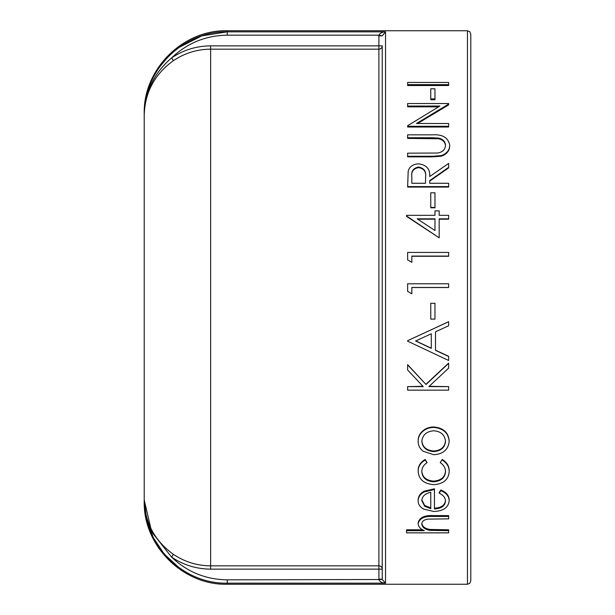 <?xml version="1.0" encoding="UTF-8"?>
<svg xmlns="http://www.w3.org/2000/svg" width="615" height="615" viewBox="0 0 615 615"><rect width="100%" height="100%" fill="white"/><g stroke="black" fill="none" stroke-linecap="round" stroke-linejoin="round"><path stroke-width="0.92" d="M470.783 307.5L470.783 34.071L469.791 31.703L467.462 30.75L467.462 584.25L469.791 583.297L470.783 580.929L470.783 307.5M144.218 499.987L151.636 531.875L171.577 557.082L173.438 554.353C154.596 540.777 144.856 522.558 144.218 499.688L144.218 115.312L144.218 499.688C143.111 544.098 182.663 584.281 227.243 583.151L227.243 584.25L467.462 584.25M173.438 554.353C184.692 561.895 197.092 565.723 210.638 565.838C197.092 565.723 184.692 561.895 173.438 554.353M382.223 569.136L378.901 569.136L378.932 579.845C380.07 581.936 382.276 583.035 385.543 583.151L227.243 583.151L227.243 579.845C205.725 579.53 187.168 571.942 171.577 557.082C183.393 564.993 196.416 569.013 210.638 569.136L378.901 569.136L378.901 565.838A3.321 3.298 -0 0 1 382.223 569.136L382.223 523.096M381.246 579.169L378.901 579.169M210.638 569.136L210.638 565.838L378.901 565.838L378.901 45.864L210.638 45.864C196.416 45.987 183.393 50.007 171.577 57.918C153.681 73.37 144.563 92.496 144.218 115.312C144.863 92.434 154.603 74.215 173.438 60.647C184.692 53.105 197.092 49.277 210.638 49.162L378.901 49.162A3.321 3.298 180 0 0 382.223 45.864L382.238 579.507L227.243 579.845M173.438 60.647L171.577 57.918C187.175 43.119 205.733 35.532 227.243 35.155L378.932 35.155L378.901 35.831L382.223 35.831L385.543 31.849C382.276 31.949 380.07 33.056 378.932 35.155L382.223 35.831M418.154 523.673C419.445 518.376 424.511 515.962 433.337 516.431L433.337 515.601C424.504 515.132 419.445 517.538 418.154 522.812L418.154 523.673C418.338 526.655 420.399 528.992 424.335 530.684L406.584 530.684L406.584 529.792L422.597 529.792M433.337 515.601L448.643 515.601L448.643 518.852L427.733 519.129C423.796 519.836 421.836 521.489 421.829 524.088C422.198 527.301 424.842 529.384 429.77 530.345L429.77 529.454L448.643 529.792L448.643 532.859L406.584 532.859L406.584 530.684M421.829 523.219C422.198 526.425 424.842 528.508 429.77 529.454M440.894 489.971C446.367 492.238 449.127 495.629 449.165 500.149L449.165 500.918C448.373 507.56 443.231 511.08 433.744 511.488L423.735 509.12C419.999 507.06 418.131 504.308 418.154 500.848L418.154 500.08C418.154 496.482 420.122 493.53 424.05 491.231L434.451 488.787L434.451 508.959C441.224 508.613 444.899 506.037 445.491 501.248C445.414 497.75 443.315 495.052 439.179 493.153L439.179 492.415L440.894 489.971L440.894 490.701C446.367 492.976 449.127 496.382 449.165 500.918M434.451 508.159C441.232 507.805 444.906 505.246 445.491 500.479M421.829 470.952C422.221 477.055 426.134 480.438 433.575 481.122C441.116 480.461 445.083 477.063 445.491 470.929M433.575 481.814C441.116 481.153 445.083 477.74 445.491 471.582C445.468 467.969 443.715 464.986 440.232 462.641L442.254 459.459C446.936 462.349 449.242 466.185 449.165 470.975L449.165 471.636C448.627 479.516 443.538 483.867 433.906 484.674C423.996 483.882 418.746 479.454 418.154 471.382L418.154 470.736C418.123 465.955 420.46 462.196 425.173 459.459L427.087 462.641C423.551 464.955 421.798 467.946 421.829 471.605C422.221 477.732 426.134 481.13 433.575 481.814L433.575 481.122M423.089 430.669C426.11 428.209 429.662 426.979 433.744 426.979C443.231 427.809 448.373 432.399 449.165 440.755L449.165 441.293C448.373 449.557 443.238 454.039 433.744 454.731L423.112 451.218C419.791 448.589 418.138 445.275 418.154 441.293L418.154 440.755C418.138 436.781 419.784 433.421 423.089 430.669L423.089 431.161C426.11 428.693 429.662 427.456 433.744 427.456L433.744 426.979M407.637 364.88L426.034 384.506L407.637 364.649L407.637 370.022L423.251 386.62L407.637 386.62L422.951 386.305M426.034 384.198L448.643 363.104L448.643 368.147L428.855 386.62L448.643 386.62L429.193 386.305M407.637 340.672L448.643 321.691L448.643 325.758L435.497 331.823L435.497 350.173L448.643 356.323L448.643 360.482L407.637 341.194L407.637 340.672L448.643 321.745M448.643 287.459L411.842 287.459L411.842 293.786L407.637 291.372L407.637 283.776L448.643 283.776L448.643 287.543L411.842 287.543M411.842 293.786L407.637 291.372M448.643 256.071L411.842 256.071L411.842 262.313L407.637 259.93L407.637 252.45L448.643 252.45L448.643 256.278L411.842 256.278M411.842 262.313L407.637 259.93M434.974 211.245L434.974 215.327L406.584 215.327L406.584 216.403L439.179 237.813L406.584 216.042M439.179 211.245L439.179 215.327L448.643 215.327L448.643 219.178L439.179 219.178M434.974 207.809L430.769 207.809L430.769 207.409L434.974 207.409L434.974 207.809M407.637 186.591L408.199 171.031C409.667 166.434 413.134 164.051 418.6 163.867C426.541 164.858 430.246 169.087 429.716 176.551L448.643 163.413L448.643 167.895L429.716 181.102L429.716 183.278L448.643 183.278L448.643 187.075L407.637 187.075L407.637 186.591L448.643 186.591M445.491 145.847C445.229 142.165 442.923 139.797 438.572 138.752L407.637 138.421L407.637 137.745L432.207 137.745L432.207 138.421M407.637 137.745L407.637 134.839L432.407 134.839C442.362 134.178 448.127 137.576 449.696 145.032L449.696 145.686C449.665 150.821 446.782 154.342 441.047 156.248L432.407 156.863L407.637 156.863L407.637 156.256L432.407 156.256L432.407 156.863M438.533 106.841L407.637 106.841L407.637 106.041L439.91 106.041L407.637 125.706L407.637 127.013L448.643 127.013L448.643 126.29L407.637 126.29M407.637 106.041L407.637 103.512L448.643 103.512L448.643 104.896L417.608 123.507M434.974 99.745L430.769 99.745L430.769 98.915L434.974 98.915L434.974 99.745M448.643 85.523L407.637 85.523L407.637 84.632L448.643 84.632L448.643 85.523M178.742 47.57L201.758 35.885L227.243 31.849L227.243 30.75L467.462 30.75M227.243 35.155L227.243 31.849L385.543 31.849L385.543 583.151L382.238 579.507M227.243 584.25C182.886 585.395 143.072 545.597 144.218 501.225L144.218 499.741M178.742 567.43L164.267 554.084L153.327 537.702L146.531 519.229L144.218 499.787M144.218 114.982L144.218 113.775C143.072 69.403 182.886 29.605 227.243 30.75M227.243 31.849C182.709 30.804 143.026 70.863 144.218 115.312M159.293 67.35L168.341 56.472M407.637 84.632L407.637 82.448L448.643 82.448L448.643 84.632M430.769 98.915L430.769 88.798L434.974 88.798L434.974 98.915M448.643 104.081L416.44 123.507L448.643 123.507L448.643 126.29M407.637 156.256L407.637 153.173L437.657 153.035C442.685 152.151 445.291 149.537 445.491 145.202C445.229 141.504 442.923 139.128 438.572 138.075L438.572 138.752M438.572 138.075L432.207 137.745M449.696 145.032C449.665 150.191 446.782 153.727 441.047 155.641L441.047 156.248M441.047 155.641L432.407 156.256M448.643 167.334L429.716 180.595L429.716 183.278M425.572 176.582C426.31 171.27 423.989 168.095 418.592 167.042C413.334 168.095 411.081 171.224 411.842 176.42L411.842 183.278L425.511 183.278L425.572 176.559M425.572 177.105C426.31 171.816 423.989 168.648 418.592 167.595L418.592 167.042M418.592 167.595C413.334 168.648 411.081 171.762 411.842 176.943L411.842 183.278M430.769 207.409L430.769 192.803L434.974 192.803L434.974 207.409M439.179 215.327L439.179 210.86L434.974 210.86L434.974 215.327M448.643 218.825L439.179 218.825L439.179 237.536M434.974 218.825L417.162 218.825L434.974 230.533L434.974 218.825M434.974 230.533L434.974 219.178L417.708 219.178M430.769 303.28L434.974 303.28L434.974 319.108L430.769 319.108L430.769 303.28M435.497 331.823L435.497 350.342L448.643 356.516M431.292 333.761L431.292 348.367L415.632 340.979L431.292 333.761L431.292 348.198L415.632 340.841M426.034 384.506L448.643 363.327M448.643 386.62L448.643 390.148L407.637 390.148L407.637 386.62M433.744 427.456C443.223 428.286 448.366 432.899 449.165 441.293M418.154 441.293C418.138 437.303 419.784 433.929 423.089 431.161M433.767 451.587C440.986 451.049 444.899 447.62 445.491 441.309C444.883 434.913 440.978 431.407 433.767 430.777C426.526 431.415 422.543 434.928 421.829 441.309C422.551 447.62 426.533 451.049 433.767 451.587L433.767 451.018C440.986 450.472 444.891 447.059 445.491 440.771M421.829 440.771C422.551 447.059 426.533 450.472 433.767 451.018M440.232 462.641L442.254 459.459M442.254 460.066C446.936 462.964 449.242 466.823 449.165 471.636M418.154 471.382C418.123 466.593 420.46 462.818 425.173 460.066L425.173 459.459M425.173 460.066L427.087 462.641M418.154 500.848C418.154 497.235 420.122 494.276 424.05 491.969L424.05 491.231M424.05 491.969L434.451 489.509M439.179 493.153L440.894 490.701M421.829 500.718L424.642 506.207L430.769 508.697L430.769 492.284C425.042 493.53 422.067 496.343 421.829 500.718M421.829 499.941L424.642 505.415L430.769 507.89L430.769 492.284M424.642 506.207L424.642 505.415M433.337 516.431L448.643 516.431M429.77 530.345L448.643 530.684M378.901 35.831L378.901 45.864L382.223 45.864M210.638 45.864L210.638 565.838M437.811 530.684L437.811 529.792M144.218 500.08L144.233 501.271"/></g></svg>
